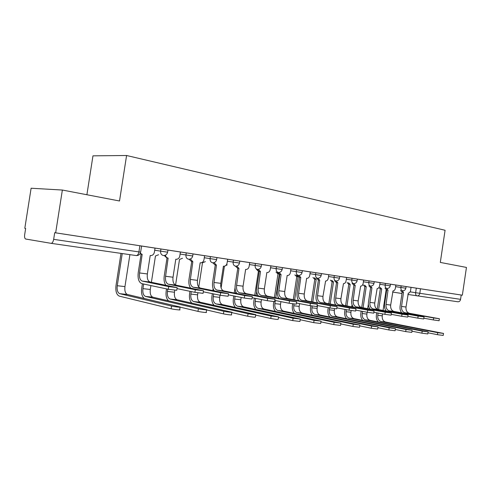 <?xml version="1.0" encoding="UTF-8"?>
<svg xmlns="http://www.w3.org/2000/svg" width="491" height="491" viewBox="0 0 491 491"><rect width="100%" height="100%" fill="white"/><g stroke="black" fill="none" stroke-linecap="round" stroke-linejoin="round"><path stroke-width="0.74" d="M167.947 250.066L160.931 248.992L160.6 251.128L167.615 252.19L167.947 250.066M193.037 253.915L186.267 252.877L185.948 254.964L192.718 255.983L193.037 253.915M216.948 257.579L210.412 256.578L210.099 258.616L216.641 259.604L216.948 257.579L233.44 260.107L233.139 262.096L239.467 263.053L239.768 261.077L233.44 260.107M261.568 264.416L255.43 263.483L255.136 265.422L261.273 266.355L261.568 264.416M282.528 267.632L276.458 266.705L276.169 268.608L282.239 269.522M302.444 270.682L296.576 269.786L296.294 271.646L302.069 272.523L302.352 270.67M321.458 273.597L315.842 272.744L315.566 274.561L321.188 275.414L321.458 273.597L334.316 275.574L334.046 277.36L339.514 278.182L339.778 276.408L334.316 275.574M357.362 279.103L352.041 278.293L351.777 280.042L357.098 280.846L357.362 279.103M374.246 281.693L369.06 280.901L368.809 282.613L373.995 283.399L374.246 281.693M390.48 284.179L385.423 283.411L385.171 285.087L390.228 285.854L390.48 284.179M406.094 286.572L401.159 285.823L400.914 287.468L405.848 288.217L406.094 286.572M62.363 190.042L119.516 200.991L126.58 155.5L445.079 230.267L440.31 262.421L466.45 267.429L462.35 295.189L55.661 232.832L62.363 190.042L31.111 188.231L24.808 228.321L25.649 228.45L24.667 234.704C24.384 237.128 24.722 238.565 25.679 239.025L51.089 243.333C52.279 243.266 53.132 241.94 53.66 239.356L140.635 252.159L141.586 246.028L139.874 245.752L138.916 251.926C138.413 254.32 137.523 255.529 136.234 255.565L51.089 243.333M86.895 194.743L92.965 155.843L126.58 155.5M55.661 232.832L54.704 232.697L53.66 239.356M24.808 228.321L25.649 228.444M406.088 286.597L416.307 288.143L415.625 292.697L460.576 299.344C460.184 301.014 459.294 301.824 457.9 301.775L407.886 294.459M460.576 299.344L461.215 295.023L462.35 295.189M401.159 285.823L390.474 284.203M385.423 283.411L374.246 281.711M369.06 280.901L357.356 279.127M352.041 278.293L339.778 276.427M315.842 272.744L302.352 270.694M296.576 269.786L282.405 267.632L282.122 269.504C281.625 271.462 280.404 272.45 278.452 272.468L278.274 272.45C276.715 272.008 276.01 270.725 276.169 268.608L270.498 267.748M296.644 301.897L296.3 304.175L289.144 303.248L289.5 300.879L296.656 301.818L267.521 296.183C265.066 295.306 264.017 292.882 264.367 288.911L266.858 272.499L267.233 272.542C268.798 272.462 269.798 271.437 270.234 269.467L270.964 265.883L261.562 264.44M255.43 263.483L239.768 261.102M210.412 256.578L193.031 253.933M186.267 252.877L167.94 250.091M160.931 248.992L141.58 246.046M270.786 265.864L276.458 266.705M54.704 232.697L139.874 245.752M461.215 295.023L416.307 288.143M439.39 318.776L439.101 320.727L433.344 319.936L433.639 317.941L439.396 318.739L409.426 313.295C406.91 312.497 405.769 310.404 406.02 307.022L408.309 293.09C409.469 293.029 410.231 292.145 410.593 290.433L411.053 287.358M402.184 292.188L400.097 306.2C399.766 308.802 400.288 311.012 401.669 312.822M402.037 290.69L403.498 292.39L402.037 292.163L400.576 290.469M403.498 292.39L401.552 306.452C401.307 309.852 402.442 311.957 404.958 312.761L433.639 317.941M423.843 318.199L433.344 319.936M443.508 333.487L443.22 335.439L437.432 334.678L437.727 332.665L443.52 333.432L385.453 321.979C383.072 321.175 382.004 319.119 382.256 315.823L382.544 313.89M380.126 287.413L381.71 288.978L378.629 309.612M437.727 332.665L380.973 321.501C378.592 320.697 377.524 318.628 377.775 315.314L378.113 313.062M383.06 310.422L386.141 289.776M380.329 288.763L377.266 309.244M376.732 312.804L376.394 315.05C376.051 317.855 376.658 320.157 378.217 321.955M381.568 288.954L380.181 288.739L378.88 287.597M427.992 332.8L437.432 334.678M424.028 316.959L423.733 318.947L417.835 318.143L418.142 316.106L424.034 316.916L394.07 311.447C391.548 310.637 390.419 308.508 390.676 305.058L393.021 290.862C394.23 290.807 395.016 289.905 395.39 288.162L395.856 285.026M386.712 289.935L384.582 304.211C384.238 306.887 384.766 309.146 386.159 310.993M386.503 288.401L388.025 290.138L386.564 289.911L385.042 288.174M388.025 290.138L386.043 304.469C385.779 307.931 386.908 310.073 389.431 310.883L418.142 316.106M407.868 316.308L417.835 318.143M408.052 315.069L407.745 317.094L401.699 316.278L402.006 314.197L408.058 315.026L378.113 309.52C375.597 308.704 374.467 306.537 374.737 303.021L377.143 288.555C378.395 288.493 379.212 287.573 379.586 285.799L380.065 282.607M370.637 287.591L368.465 302.149C368.109 304.899 368.637 307.206 370.048 309.091M370.355 286.026L371.945 287.8L370.484 287.566L368.894 285.799M371.945 287.8L369.919 302.407C369.649 305.942 370.773 308.115 373.289 308.937L402.006 314.197M391.223 314.332L401.699 316.278M428.121 331.953L427.827 333.935L421.892 333.168L422.199 331.112L428.127 331.891L370.054 320.341C367.673 319.524 366.611 317.438 366.875 314.074L367.145 312.258M364.604 285.13L366.243 286.719L363.088 307.808M422.199 331.112L365.408 319.844C363.027 319.027 361.965 316.928 362.229 313.546L362.554 311.392M367.685 308.655L368.354 304.181M364.862 286.505L361.707 307.556M361.173 311.134L360.848 313.283C360.492 316.173 361.106 318.53 362.696 320.359M366.096 286.701L364.709 286.48L363.217 284.915M411.98 331.18L421.892 333.168M412.102 330.357L411.802 332.376L405.713 331.597L406.026 329.498L412.109 330.283L354.072 318.634C351.697 317.812 350.642 315.688 350.912 312.264L351.169 310.545M348.481 282.761L350.193 284.381L346.953 305.942M406.026 329.498L349.242 318.119C346.867 317.29 345.817 315.154 346.087 311.717L346.394 309.674M351.728 306.826L352.041 304.721M348.806 284.166L345.578 305.684M345.02 309.41L344.713 311.447C344.344 314.43 344.97 316.855 346.578 318.708M350.034 284.357L348.653 284.142L347.1 282.546M395.292 329.479L405.713 331.597M391.407 313.098L391.1 315.167L384.889 314.332L385.208 312.208L391.413 313.049L361.523 307.519C359.007 306.691 357.89 304.488 358.166 300.903L360.639 286.149C361.935 286.087 362.775 285.154 363.168 283.35L363.653 280.091M353.925 285.161L351.697 300.007C351.335 302.83 351.869 305.199 353.287 307.114M353.569 283.546L355.22 285.363L353.765 285.136L352.108 283.325M355.22 285.363L353.158 300.259C352.869 303.868 353.986 306.083 356.503 306.912L385.208 312.208M373.872 312.27L384.889 314.332M374.056 311.048L373.743 313.154L367.366 312.301L367.691 310.134L374.062 310.993L344.252 305.439C341.742 304.598 340.631 302.352 340.926 298.7L343.461 283.645C344.811 283.583 345.682 282.632 346.081 280.797L346.578 277.47M336.531 282.626L334.254 297.773C333.88 300.682 334.414 303.113 335.85 305.058M336.09 280.962L337.82 282.828L336.366 282.601L334.635 280.748M337.82 282.828L335.709 298.031C335.414 301.707 336.519 303.966 339.023 304.807L367.691 310.134M355.779 310.116L367.366 312.301M355.957 308.913L355.637 311.055L349.083 310.183L349.414 307.974L355.969 308.851L326.263 303.266C323.765 302.419 322.667 300.13 322.974 296.404L325.582 281.042C326.981 280.975 327.884 280.005 328.289 278.139L328.798 274.745M318.42 279.987L316.087 295.447C315.701 298.448 316.235 300.94 317.689 302.929M317.88 278.262L319.696 280.189L318.242 279.962L316.437 278.066M319.696 280.189L317.536 295.705C317.223 299.461 318.321 301.762 320.819 302.609L349.414 307.974M336.881 307.863L349.083 310.183M395.408 328.694L395.108 330.744L388.86 329.958L389.179 327.816L395.421 328.614L337.464 316.867C335.095 316.032 334.052 313.866 334.334 310.38L334.586 308.71M331.738 280.3L333.518 281.944L330.197 304.003M389.179 327.816L332.444 316.333C330.081 315.492 329.038 313.319 329.32 309.809L329.608 307.9M335.15 304.929L335.267 304.181M332.137 281.73L328.823 303.745M328.233 307.636L327.951 309.545C327.571 312.626 328.203 315.112 329.848 316.996M333.352 281.92L331.971 281.705L330.357 280.085M377.898 327.706L388.86 329.958M378.009 326.957L377.696 329.05L371.282 328.246L371.607 326.061L378.021 326.871L320.206 315.026C317.843 314.179 316.812 311.981 317.1 308.422L317.53 305.58M314.332 277.74L316.179 279.416L312.773 302.002M371.607 326.061L314.983 314.473C312.626 313.62 311.595 311.411 311.889 307.832L312.166 306.034M314.805 279.201L311.404 301.744M310.791 305.807L310.521 307.562C310.128 310.754 310.772 313.307 312.448 315.222M316.008 279.391L314.633 279.176L312.951 277.525M359.743 325.852L371.282 328.246M359.848 325.146L359.529 327.276L352.931 326.46L353.268 324.226L359.866 325.054L302.247 313.111C299.897 312.258 298.872 310.017 299.179 306.39L299.596 303.641M296.214 275.077L298.141 276.783L294.643 299.921M353.268 324.226L296.81 312.534C294.465 311.675 293.446 309.422 293.759 305.77L294.023 304.027M296.773 276.568L293.28 299.663M292.648 303.831L292.397 305.5C291.985 308.814 292.642 311.441 294.355 313.381M297.963 276.758L296.595 276.543L294.846 274.862M340.785 323.907L352.931 326.46M337.059 306.679L336.728 308.864L329.989 307.974L330.333 305.709L337.072 306.611L307.513 301.008C305.028 300.148 303.941 297.816 304.26 294.011L306.636 278.287L306.949 278.329C308.403 278.256 309.336 277.268 309.753 275.371L310.275 271.91M299.541 277.237L297.153 293.023C296.748 296.122 297.282 298.681 298.755 300.707M298.896 275.426L300.799 277.44L299.357 277.212L297.472 275.273M300.799 277.44L298.596 293.287C298.27 297.116 299.344 299.461 301.83 300.32L330.333 305.709M317.131 305.506L329.989 307.974M340.883 323.256L340.558 325.423L333.77 324.594L334.107 322.311L340.895 323.152L283.546 311.122C281.214 310.251 280.201 307.967 280.527 304.267L280.926 301.634M277.36 272.302L278.532 273.8M334.107 322.311L277.888 310.521C275.555 309.649 274.549 307.348 274.874 303.628L275.347 300.535M275.764 297.773L279.33 274.266M278.004 273.831L274.408 297.509M273.775 301.695L273.524 303.358C273.1 306.807 273.763 309.514 275.525 311.472M278.704 273.941L277.82 273.8L275.997 272.094M320.954 321.869L333.77 324.594M317.309 304.34L316.971 306.568L310.03 305.666L310.38 303.352L317.321 304.267L287.953 298.651C285.48 297.779 284.406 295.404 284.743 291.513L287.18 275.457L287.517 275.5C289.027 275.42 289.991 274.414 290.42 272.48L290.954 268.945M279.839 274.371L277.397 290.494C276.979 293.698 277.513 296.331 278.998 298.393M279.084 272.462L281.085 274.567L279.649 274.34L277.679 272.358M281.085 274.567L278.827 290.758C278.489 294.668 279.551 297.061 282.018 297.933L310.38 303.352M296.472 303.033L310.03 305.666M321.046 321.28L320.715 323.483L313.724 322.648L314.074 320.31L321.065 321.163L264.066 309.048C261.746 308.164 260.752 305.838 261.089 302.063L261.47 299.559M314.074 320.31L258.162 308.416C255.848 307.532 254.86 305.193 255.203 301.394L255.658 298.405M256.093 295.545L256.701 291.525M258.419 271.136L254.743 295.281M254.313 298.135L253.859 301.118C253.417 304.721 254.099 307.513 255.903 309.496M258.051 270.909L256.351 269.209M300.21 319.727L313.724 322.648M259.273 271.376L256.762 287.855C256.333 291.175 256.867 293.882 258.37 295.987M258.383 269.344L260.494 271.572L259.07 271.345L257.008 269.307M260.494 271.572L258.186 288.119C257.83 292.114 258.874 294.557 261.322 295.441L289.5 300.879M274.831 300.437L289.144 303.248M300.289 319.211L299.946 321.458L292.74 320.605L293.102 318.217L300.308 319.076L243.739 306.881C241.443 305.991 240.467 303.616 240.823 299.762L241.179 297.423M293.102 318.217L237.583 306.224C235.287 305.328 234.324 302.941 234.68 299.062L235.115 296.202M235.57 293.231L235.809 291.679M235.036 287.708L234.238 292.974M233.784 295.932L233.348 298.786C232.887 302.566 233.587 305.451 235.453 307.446M278.471 317.474L292.74 320.605M274.997 299.338L274.647 301.658L267.264 300.713L267.632 298.289L275.015 299.246L246.169 293.612C243.732 292.722 242.701 290.242 243.076 286.185L245.629 269.406L246.04 269.455C247.667 269.363 248.704 268.319 249.152 266.318L249.71 262.624M237.773 268.246L235.201 285.099C234.753 288.542 235.287 291.335 236.815 293.477M236.736 266.067L238.976 268.436L237.564 268.209L235.398 266.128M238.976 268.436L236.607 285.357C236.232 289.445 237.257 291.936 239.682 292.826L267.632 298.289M252.147 297.706L267.264 300.713M278.538 317.045L278.194 319.328C277.826 319.598 275.347 319.316 270.756 318.469L271.124 316.02L278.563 316.898L222.527 304.623C220.256 303.72 219.299 301.296 219.673 297.356L219.999 295.226M271.124 316.02L216.089 303.935C213.831 303.027 212.885 300.596 213.254 296.632L213.671 293.925M221.103 287.965L224.436 266.183M224.823 266.079L227.21 264.845M213.112 288.69L212.824 290.574M212.351 293.655L211.94 296.355C211.455 300.332 212.18 303.321 214.113 305.316M255.676 315.099L270.756 318.469M252.306 296.656L251.951 299.025L244.322 298.062L244.696 295.576L252.325 296.558L223.822 290.918C221.416 290.015 220.41 287.487 220.797 283.338L223.423 266.171L223.878 266.226C225.565 266.122 226.639 265.054 227.094 263.023L227.671 259.242M215.279 264.968L212.64 282.208C212.167 285.799 212.707 288.683 214.254 290.862M214.082 262.624L216.457 265.158L215.058 264.931L212.787 262.783M216.457 265.158L214.033 282.472C213.634 286.652 214.635 289.193 217.034 290.095L244.696 295.576M228.34 294.833L244.322 298.062M255.725 314.768L255.375 317.1C255.013 317.395 252.454 317.1 247.685 316.222L248.065 313.718C252.834 314.59 255.394 314.884 255.75 314.608L200.359 302.26C198.119 301.345 197.192 298.872 197.578 294.846L197.879 292.857M198.769 287.051L202.488 262.826L205.348 261.629M248.065 313.718L193.632 301.542C191.398 300.627 190.477 298.141 190.87 294.084L191.257 291.58M189.956 291.31L189.569 293.808C189.06 298.031 189.821 301.136 191.846 303.113M231.74 312.595L247.685 316.222M228.493 293.845L228.125 296.263L220.232 295.269L220.619 292.728L228.511 293.728L200.414 288.094C198.045 287.186 197.063 284.602 197.474 280.355L200.168 262.783L200.684 262.845C202.433 262.722 203.538 261.629 203.998 259.579L204.594 255.707M191.717 261.537L189.01 279.189C188.513 282.933 189.053 285.915 190.631 288.137M190.348 258.984L192.865 261.721L191.49 261.5L189.084 259.248M192.865 261.721L190.379 279.447C189.968 283.724 190.938 286.321 193.301 287.235L220.619 292.728M203.323 291.807L220.232 295.269M231.77 312.38L231.408 314.756C233.219 315.32 226.247 314.541 223.454 313.866L223.847 311.294C226.639 311.957 233.612 312.749 231.801 312.202L177.177 299.786C174.968 298.866 174.066 296.343 174.471 292.225L174.778 290.261M175.575 285.056L179.51 259.475L182.499 258.266M223.847 311.294L170.131 299.037C167.94 298.111 167.044 295.57 167.456 291.427L167.805 289.162M166.529 288.886L166.179 291.151C165.639 295.68 166.443 298.909 168.591 300.842M206.576 309.944L223.454 313.866M203.464 290.881L203.09 293.354L194.909 292.341L195.314 289.733L203.489 290.758L175.87 285.136C173.538 284.215 172.587 281.576 173.016 277.225L175.79 259.236L176.386 259.297C178.19 259.15 179.332 258.039 179.798 255.964L180.406 252M167.014 257.941L164.233 276.016C163.712 279.95 164.258 283.037 165.86 285.289M165.455 255.142C165.78 256.824 166.676 257.818 168.131 258.119L166.774 257.904L164.227 255.504M168.131 258.119L165.584 276.273C165.142 280.656 166.087 283.307 168.401 284.234L195.314 289.733M177.005 288.61L194.909 292.341M206.588 309.87L206.22 312.294C208.202 312.896 200.782 312.086 197.977 311.386L198.376 308.753C201.193 309.434 208.607 310.263 206.619 309.674L152.904 297.202C150.737 296.263 149.865 293.692 150.289 289.475L150.897 285.566M151.4 282.294L155.463 255.971L158.575 254.749M198.376 308.753L145.526 296.417C143.372 295.478 142.513 292.882 142.942 288.647L143.654 284.025M142.396 283.755L141.684 288.364C141.113 293.323 141.997 296.705 144.342 298.503M180.357 307.2L197.977 311.386M177.134 287.769L176.748 290.298L168.26 289.254L168.671 286.578L177.159 287.634L150.105 282.03C147.816 281.098 146.901 278.403 147.355 273.947L150.203 255.51L150.909 255.578C152.769 255.388 153.935 254.252 154.401 252.171L155.027 248.108M141.083 254.166L138.223 272.689C137.597 278.716 138.812 282.368 141.862 283.645L168.26 289.254M140.273 253.307L142.163 254.338L139.953 253.853M142.163 254.338L139.542 272.947C139.082 277.433 139.99 280.146 142.255 281.079L168.671 286.578M180.08 307.225L179.7 309.698C181.879 310.343 173.967 309.496 171.144 308.778L171.562 306.071C174.385 306.777 182.296 307.642 180.111 307.01L127.457 294.49C125.34 293.544 124.505 290.911 124.953 286.603L129.9 254.651M171.562 306.071L119.718 293.667C117.619 292.716 116.79 290.064 117.251 285.725L122.234 253.552M120.995 253.374L116.017 285.449C115.403 291.28 116.508 294.846 119.338 296.141L171.144 308.778M410.126 291.85L415.625 292.697C415.478 294.502 415.969 295.57 417.092 295.913C418.498 295.956 419.406 295.097 419.805 293.336L420.486 288.776M401.982 293.52L392.622 292.041M386.546 291.077L386.049 290.997M154.702 250.238L160.6 251.128C160.44 253.516 161.349 254.97 163.325 255.498L163.785 255.529C165.829 255.375 167.106 254.264 167.615 252.19M180.087 254.074L185.948 254.964C185.788 257.29 186.648 258.708 188.532 259.217L188.894 259.242C190.931 259.138 192.208 258.051 192.718 255.983M204.287 257.732L210.099 258.616C209.939 260.887 210.756 262.268 212.548 262.759L212.842 262.783C214.868 262.71 216.132 261.648 216.641 259.604M227.37 261.224L233.139 262.096C232.98 264.318 233.753 265.662 235.465 266.134L235.711 266.159C237.712 266.11 238.964 265.072 239.467 263.053M249.416 264.557L255.136 265.422C254.976 267.595 255.719 268.902 257.352 269.363L257.56 269.381C259.536 269.35 260.776 268.344 261.273 266.355M290.672 270.799L296.294 271.646C296.134 273.72 296.803 274.972 298.301 275.402L298.454 275.42C300.382 275.414 301.591 274.451 302.069 272.523M309.999 273.72L315.566 274.561C315.412 276.593 316.051 277.814 317.481 278.231L317.622 278.244C319.518 278.25 320.709 277.311 321.188 275.414M328.534 276.525L334.046 277.36C333.892 279.342 334.5 280.539 335.875 280.944L335.997 280.956C337.869 280.969 339.042 280.048 339.514 278.182M346.315 279.213L351.777 280.042C351.624 281.987 352.207 283.154 353.526 283.546L353.63 283.559C355.484 283.577 356.638 282.675 357.098 280.846M363.395 281.797L368.809 282.613C368.655 284.522 369.214 285.664 370.478 286.044L370.57 286.057C372.399 286.087 373.541 285.197 373.995 283.399M379.813 284.277L385.171 285.087C385.024 286.959 385.552 288.076 386.767 288.444L386.859 288.456C388.657 288.493 389.786 287.622 390.228 285.854M395.611 286.67L400.914 287.468C400.76 289.303 401.27 290.402 402.442 290.758L402.522 290.764C404.302 290.807 405.413 289.954 405.848 288.217M136.234 255.565L136.725 255.596C138.812 255.424 140.113 254.283 140.635 252.171M406.02 307.022L401.552 306.452M409.426 313.295L404.958 312.761M377.775 315.314L382.256 315.823M380.973 321.501L385.453 321.979M390.676 305.058L386.043 304.469M394.07 311.447L389.431 310.883M374.737 303.021L369.919 302.407M378.113 309.52L373.289 308.937M362.229 313.546L366.875 314.074M365.408 319.844L370.054 320.341M346.087 311.717L350.912 312.264M349.242 318.119L354.072 318.634M358.166 300.903L353.158 300.259M361.523 307.519L356.503 306.912M340.926 298.7L335.709 298.031M344.252 305.439L339.023 304.807M322.974 296.404L317.536 295.705M326.263 303.266L320.819 302.609M329.32 309.809L334.334 310.38M332.444 316.333L337.464 316.867M311.889 307.832L317.1 308.422M314.983 314.473L320.206 315.026M293.759 305.77L299.179 306.39M296.81 312.534L302.247 313.111M304.26 294.011L298.596 293.287M307.513 301.008L301.83 300.32M274.874 303.628L280.527 304.267M277.888 310.521L283.546 311.122M284.743 291.513L278.827 290.758M287.953 298.651L282.018 297.933M255.203 301.394L261.089 302.063M258.162 308.416L264.066 309.048M264.367 288.911L258.186 288.119M267.521 296.183L261.322 295.441M234.68 299.062L240.823 299.762M237.583 306.224L243.739 306.881M243.076 286.185L236.607 285.357M246.169 293.612L239.682 292.826M213.254 296.632L219.673 297.356M216.089 303.935L222.527 304.623M220.797 283.338L214.033 282.472M223.822 290.918L217.034 290.095M190.87 294.084L197.578 294.846M193.632 301.542L200.359 302.26M197.474 280.355L190.379 279.447M200.414 288.094L193.301 287.235M167.456 291.427L174.471 292.225M170.131 299.037L177.177 299.786M173.016 277.225L165.584 276.273M175.87 285.136L168.401 284.234M142.942 288.647L150.289 289.475M145.526 296.417L152.904 297.202M147.355 273.947L139.542 272.947M150.105 282.03L142.255 281.079M117.251 285.725L124.953 286.603M119.718 293.667L127.457 294.49"/></g></svg>
